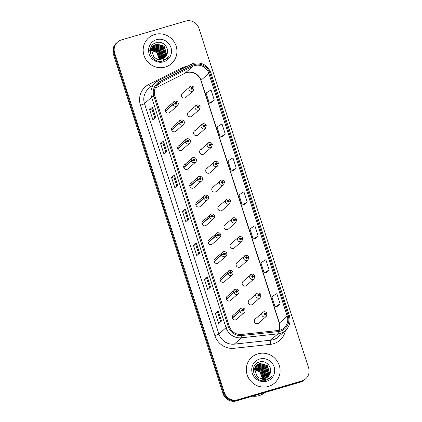 <?xml version="1.0" encoding="UTF-8"?>
<svg xmlns="http://www.w3.org/2000/svg" width="422" height="422" viewBox="0 0 422 422"><rect width="100%" height="100%" fill="white"/><g stroke="black" fill="none" stroke-linecap="round" stroke-linejoin="round"><path stroke-width="0.63" d="M173.326 126.658A2.69 2.595 48.3 0 0 171.87 130.467A2.69 2.595 48.3 0 0 175.937 131.21L183.449 124.511A2.69 2.595 -131.7 0 1 179.186 123.345L181.186 122.47A0.897 0.865 48.3 0 0 182.283 123.034A0.897 0.865 48.3 0 0 182.847 121.942A0.897 0.865 48.3 0 0 181.734 121.341A0.897 0.865 48.3 0 0 181.165 122.396L181.671 122.269A0.359 0.348 -131.7 0 1 182.315 122.021A0.359 0.348 -131.7 0 1 182.119 122.528A0.359 0.348 -131.7 0 1 181.682 122.301L181.186 122.47M179.397 145.463A2.69 2.595 48.3 0 0 177.947 149.272A2.69 2.595 48.3 0 0 182.014 150.016L189.525 143.316A2.69 2.595 -131.7 0 1 185.263 142.156L187.262 141.275A0.897 0.865 48.3 0 0 188.36 141.845A0.897 0.865 48.3 0 0 188.919 140.748A0.897 0.865 48.3 0 0 187.811 140.146A0.897 0.865 48.3 0 0 187.236 141.201L187.743 141.08A0.359 0.348 -131.7 0 1 188.386 140.827A0.359 0.348 -131.7 0 1 188.196 141.333A0.359 0.348 -131.7 0 1 187.753 141.106L187.262 141.275M185.474 164.269A2.69 2.595 48.3 0 0 184.018 168.077A2.69 2.595 48.3 0 0 188.085 168.826L195.597 162.122A2.69 2.595 -131.7 0 1 191.335 160.961L193.334 160.08A0.897 0.865 48.3 0 0 194.431 160.65A0.897 0.865 48.3 0 0 194.996 159.553A0.897 0.865 48.3 0 0 193.883 158.952A0.897 0.865 48.3 0 0 193.313 160.007L193.819 159.885A0.359 0.348 -131.7 0 1 194.463 159.632A0.359 0.348 -131.7 0 1 194.268 160.138A0.359 0.348 -131.7 0 1 193.83 159.912L193.334 160.08M191.546 183.074A2.69 2.595 48.3 0 0 190.095 186.883A2.69 2.595 48.3 0 0 194.162 187.632L201.674 180.927A2.69 2.595 -131.7 0 1 197.412 179.767L199.411 178.891A0.897 0.865 48.3 0 0 200.508 179.455A0.897 0.865 48.3 0 0 201.067 178.364A0.897 0.865 48.3 0 0 199.959 177.757A0.897 0.865 48.3 0 0 199.384 178.812L199.896 178.691A0.359 0.348 -131.7 0 1 200.534 178.437A0.359 0.348 -131.7 0 1 200.344 178.944A0.359 0.348 -131.7 0 1 199.901 178.717L199.411 178.891M197.623 201.88A2.69 2.595 48.3 0 0 196.167 205.688A2.69 2.595 48.3 0 0 200.234 206.437L207.745 199.733A2.69 2.595 -131.7 0 1 203.483 198.572L205.482 197.696A0.897 0.865 48.3 0 0 206.58 198.261A0.897 0.865 48.3 0 0 207.144 197.169A0.897 0.865 48.3 0 0 206.031 196.562A0.897 0.865 48.3 0 0 205.461 197.623L205.968 197.496A0.359 0.348 -131.7 0 1 206.611 197.243A0.359 0.348 -131.7 0 1 206.416 197.754A0.359 0.348 -131.7 0 1 205.978 197.528L205.482 197.696M203.694 220.69A2.69 2.595 48.3 0 0 202.243 224.493A2.69 2.595 48.3 0 0 206.311 225.242L213.822 218.538A2.69 2.595 -131.7 0 1 209.56 217.377L211.559 216.502A0.897 0.865 48.3 0 0 212.656 217.066A0.897 0.865 48.3 0 0 213.215 215.974A0.897 0.865 48.3 0 0 212.108 215.368A0.897 0.865 48.3 0 0 211.533 216.428L212.044 216.301A0.359 0.348 -131.7 0 1 212.683 216.048A0.359 0.348 -131.7 0 1 212.493 216.56A0.359 0.348 -131.7 0 1 212.05 216.333L211.559 216.502M209.771 239.496A2.69 2.595 48.3 0 0 208.315 243.304A2.69 2.595 48.3 0 0 212.382 244.048L219.894 237.349A2.69 2.595 -131.7 0 1 215.637 236.183L217.631 235.307A0.897 0.865 48.3 0 0 218.728 235.872A0.897 0.865 48.3 0 0 219.292 234.78A0.897 0.865 48.3 0 0 218.179 234.178A0.897 0.865 48.3 0 0 217.61 235.233L218.116 235.107A0.359 0.348 -131.7 0 1 218.76 234.859A0.359 0.348 -131.7 0 1 218.564 235.365A0.359 0.348 -131.7 0 1 218.127 235.138L217.631 235.307M215.842 258.301A2.69 2.595 48.3 0 0 214.392 262.109A2.69 2.595 48.3 0 0 218.459 262.853L225.97 256.154A2.69 2.595 -131.7 0 1 221.708 254.988L223.707 254.113A0.897 0.865 48.3 0 0 224.805 254.677A0.897 0.865 48.3 0 0 225.364 253.585A0.897 0.865 48.3 0 0 224.256 252.984A0.897 0.865 48.3 0 0 223.681 254.039L224.193 253.912A0.359 0.348 -131.7 0 1 224.831 253.664A0.359 0.348 -131.7 0 1 224.641 254.171A0.359 0.348 -131.7 0 1 224.198 253.944L223.707 254.113M221.919 277.106A2.69 2.595 48.3 0 0 220.463 280.915A2.69 2.595 48.3 0 0 224.53 281.659L232.042 274.959A2.69 2.595 -131.7 0 1 227.785 273.799L229.779 272.918A0.897 0.865 48.3 0 0 230.876 273.488A0.897 0.865 48.3 0 0 231.441 272.39A0.897 0.865 48.3 0 0 230.328 271.789A0.897 0.865 48.3 0 0 229.758 272.844L230.264 272.723A0.359 0.348 -131.7 0 1 230.908 272.47A0.359 0.348 -131.7 0 1 230.713 272.976A0.359 0.348 -131.7 0 1 230.275 272.749L229.779 272.918M227.991 295.912A2.69 2.595 48.3 0 0 226.54 299.72A2.69 2.595 48.3 0 0 230.607 300.469L238.119 293.765A2.69 2.595 -131.7 0 1 233.857 292.604L235.856 291.723A0.897 0.865 48.3 0 0 236.953 292.293A0.897 0.865 48.3 0 0 237.512 291.196A0.897 0.865 48.3 0 0 236.404 290.594A0.897 0.865 48.3 0 0 235.829 291.649L236.341 291.528A0.359 0.348 -131.7 0 1 236.979 291.275A0.359 0.348 -131.7 0 1 236.789 291.781A0.359 0.348 -131.7 0 1 236.346 291.555L235.856 291.723M234.068 314.717A2.69 2.595 48.3 0 0 232.612 318.526A2.69 2.595 48.3 0 0 236.679 319.275L244.19 312.57A2.69 2.595 -131.7 0 1 239.933 311.41L241.927 310.534A0.897 0.865 48.3 0 0 243.025 311.098A0.897 0.865 48.3 0 0 243.589 310.006A0.897 0.865 48.3 0 0 242.476 309.4A0.897 0.865 48.3 0 0 241.906 310.46L242.413 310.334A0.359 0.348 -131.7 0 1 243.056 310.08A0.359 0.348 -131.7 0 1 242.861 310.587A0.359 0.348 -131.7 0 1 242.423 310.36L241.927 310.534M167.249 107.853A2.69 2.595 48.3 0 0 165.799 111.661A2.69 2.595 48.3 0 0 169.866 112.405L177.377 105.706A2.69 2.595 -131.7 0 1 173.115 104.54L175.114 103.664A0.897 0.865 48.3 0 0 176.211 104.229A0.897 0.865 48.3 0 0 176.771 103.137A0.897 0.865 48.3 0 0 175.663 102.535A0.897 0.865 48.3 0 0 175.088 103.59L175.594 103.464A0.359 0.348 -131.7 0 1 176.238 103.216A0.359 0.348 -131.7 0 1 176.043 103.722A0.359 0.348 -131.7 0 1 175.605 103.495L175.114 103.664M189.283 111.682A2.69 2.595 48.3 0 0 187.827 115.486A2.69 2.595 48.3 0 0 191.894 116.235L199.411 109.53A2.69 2.595 -131.7 0 1 195.344 108.786A2.69 2.595 -131.7 0 1 196.794 104.978M195.354 130.488A2.69 2.595 48.3 0 0 193.904 134.291A2.69 2.595 48.3 0 0 197.971 135.04L205.482 128.335A2.69 2.595 -131.7 0 1 201.415 127.592A2.69 2.595 -131.7 0 1 202.871 123.783M201.431 149.293A2.69 2.595 48.3 0 0 199.975 153.102A2.69 2.595 48.3 0 0 204.042 153.845L211.559 147.146A2.69 2.595 -131.7 0 1 207.492 146.397A2.69 2.595 -131.7 0 1 208.943 142.589M207.503 168.098A2.69 2.595 48.3 0 0 206.052 171.907A2.69 2.595 48.3 0 0 210.119 172.651L217.631 165.952A2.69 2.595 -131.7 0 1 213.564 165.202A2.69 2.595 -131.7 0 1 215.02 161.394M213.579 186.904A2.69 2.595 48.3 0 0 212.124 190.712A2.69 2.595 48.3 0 0 216.191 191.461L223.707 184.757A2.69 2.595 -131.7 0 1 219.64 184.008A2.69 2.595 -131.7 0 1 221.091 180.205M219.651 205.709A2.69 2.595 48.3 0 0 218.2 209.518A2.69 2.595 48.3 0 0 222.267 210.267L229.779 203.562A2.69 2.595 -131.7 0 1 225.712 202.813A2.69 2.595 -131.7 0 1 227.168 199.01M225.728 224.515A2.69 2.595 48.3 0 0 224.272 228.323A2.69 2.595 48.3 0 0 228.339 229.072L235.856 222.368A2.69 2.595 -131.7 0 1 231.789 221.624A2.69 2.595 -131.7 0 1 233.239 217.815M231.799 243.325A2.69 2.595 48.3 0 0 230.349 247.128A2.69 2.595 48.3 0 0 234.416 247.878L241.927 241.173A2.69 2.595 -131.7 0 1 237.86 240.429A2.69 2.595 -131.7 0 1 239.316 236.621M237.876 262.131A2.69 2.595 48.3 0 0 236.42 265.934A2.69 2.595 48.3 0 0 240.487 266.683L248.004 259.984A2.69 2.595 -131.7 0 1 243.937 259.235A2.69 2.595 -131.7 0 1 245.388 255.426M243.948 280.936A2.69 2.595 48.3 0 0 242.497 284.744A2.69 2.595 48.3 0 0 246.564 285.488L254.076 278.789A2.69 2.595 -131.7 0 1 250.009 278.04A2.69 2.595 -131.7 0 1 251.465 274.231M250.024 299.741A2.69 2.595 48.3 0 0 248.569 303.55A2.69 2.595 48.3 0 0 252.636 304.294L260.152 297.594A2.69 2.595 -131.7 0 1 256.085 296.845A2.69 2.595 -131.7 0 1 257.536 293.037M256.096 318.547A2.69 2.595 48.3 0 0 254.645 322.355A2.69 2.595 48.3 0 0 258.712 323.104L266.224 316.4A2.69 2.595 -131.7 0 1 262.157 315.651A2.69 2.595 -131.7 0 1 263.613 311.847M183.206 92.872A2.69 2.595 48.3 0 0 181.755 96.68A2.69 2.595 48.3 0 0 185.822 97.429L193.334 90.725A2.69 2.595 -131.7 0 1 189.267 89.981A2.69 2.595 -131.7 0 1 190.718 86.172M154.795 34.462A17.228 16.622 48.3 0 0 148.586 37.901A17.228 16.622 48.3 0 0 145.495 58.827A17.228 16.622 48.3 0 0 165.318 67.045A17.228 16.622 48.3 0 0 171.522 63.606A17.228 16.622 48.3 0 0 174.618 42.68A17.228 16.622 48.3 0 0 154.795 34.462A17.228 16.622 48.3 0 0 148.586 37.901A17.228 16.622 48.3 0 0 145.495 58.827A17.228 16.622 48.3 0 0 165.318 67.045A17.228 16.622 48.3 0 0 171.522 63.606A17.228 16.622 48.3 0 0 174.618 42.68A17.228 16.622 48.3 0 0 154.795 34.462M257.947 353.826A17.228 16.622 48.3 0 0 251.739 357.265A17.228 16.622 48.3 0 0 248.648 378.191A17.228 16.622 48.3 0 0 268.471 386.415A17.228 16.622 48.3 0 0 274.675 382.976A17.228 16.622 48.3 0 0 277.771 362.044A17.228 16.622 48.3 0 0 257.947 353.826A17.228 16.622 48.3 0 0 251.739 357.265A17.228 16.622 48.3 0 0 248.648 378.191A17.228 16.622 48.3 0 0 268.471 386.415A17.228 16.622 48.3 0 0 274.675 382.976A17.228 16.622 48.3 0 0 277.771 362.044A17.228 16.622 48.3 0 0 257.947 353.826M194.595 65.6A11.484 11.083 -131.7 0 1 208.806 73.322L287.224 316.104A11.484 11.083 -131.7 0 1 284.17 327.815A11.484 11.083 -131.7 0 1 278.119 330.489L241.611 334.44A11.484 11.083 -131.7 0 1 229.315 326.338L154.885 95.91A11.484 11.083 -131.7 0 1 157.944 84.2A11.484 11.083 -131.7 0 1 160.276 82.617L192.791 66.312A11.484 11.083 -131.7 0 1 194.595 65.6M194.257 64.55A12.597 12.159 48.3 0 0 192.279 65.326L159.759 81.631A12.597 12.159 48.3 0 0 153.851 96.216L228.276 326.644A12.597 12.159 48.3 0 0 241.764 335.532L278.272 331.581A12.597 12.159 48.3 0 0 288.263 315.804L209.845 73.017A12.597 12.159 48.3 0 0 194.257 64.55M117.538 42.094L116.277 43.223A10.766 10.392 48.3 0 0 113.407 54.201L223.053 393.663A10.766 10.392 48.3 0 0 236.373 400.9L300.585 382.058L301.213 381.493A10.766 10.392 48.3 0 0 305.095 379.341A10.766 10.392 48.3 0 1 301.213 381.493L237.006 400.336L301.213 381.493L301.846 380.929A10.766 10.392 48.3 0 0 305.723 378.777A10.766 10.392 48.3 0 0 308.593 367.799L198.947 28.337A10.766 10.392 48.3 0 0 185.627 21.1L121.415 39.942A10.766 10.392 48.3 0 0 117.538 42.094A10.766 10.392 48.3 0 0 114.673 53.072L224.314 392.534A10.766 10.392 48.3 0 0 237.639 399.771L301.846 380.929M223.053 393.663L223.686 393.098A10.766 10.392 48.3 0 0 237.006 400.336A10.766 10.392 48.3 0 1 223.686 393.098L114.04 53.636L223.686 393.098L224.314 392.534M116.905 42.659A10.766 10.392 48.3 0 0 114.04 53.636A10.766 10.392 48.3 0 1 116.905 42.659M277.291 306.319L280.102 303.829L276.811 293.649L271.852 296.719L275.139 306.899L277.323 306.314M266.324 272.375L269.136 269.885L265.849 259.699L260.886 262.774L264.177 272.955L266.356 272.364M255.357 238.43L258.174 235.94L254.883 225.754L249.924 228.824L253.211 239.01L255.394 238.419M211.501 102.646L214.318 100.156L211.026 89.97L206.068 93.04L209.354 103.226L211.538 102.636M222.468 136.591L225.279 134.101L221.993 123.915L217.029 126.985L220.321 137.171L222.499 136.58M233.429 170.535L236.246 168.046L232.955 157.865L227.996 160.935L231.282 171.116L233.466 170.525M244.396 204.48L247.208 201.99L243.921 191.81L238.957 194.88L242.249 205.066L244.428 204.475M210.546 287.081L207.74 289.587L204.448 279.401L207.26 276.895L210.546 287.081M221.513 321.026L218.702 323.532L215.415 313.346L218.221 310.84L221.513 321.026M177.657 185.242L174.845 187.748L171.559 177.562L174.365 175.056L177.657 185.242M166.69 151.298L163.884 153.803L160.592 143.617L163.398 141.112L166.69 151.298M155.723 117.348L152.917 119.853L149.625 109.673L152.437 107.167L155.723 117.348M199.585 253.131L196.773 255.637L193.487 245.456L196.293 242.951L199.585 253.131M188.618 219.187L185.812 221.692L182.52 211.512L185.332 209.006L188.618 219.187M182.52 211.512L184.841 210.826L185.274 209.08A2.87 0.311 -17.9 0 1 185.332 209.006M193.487 245.456L195.808 244.776M198.746 253.88L195.803 244.765L196.235 243.025A2.87 0.311 -17.9 0 1 196.293 242.951M149.625 109.673L151.952 108.992L152.379 107.241A2.87 0.311 -17.9 0 1 152.437 107.167M160.592 143.617L162.913 142.937L163.346 141.185A2.87 0.311 -17.9 0 1 163.398 141.112M171.559 177.562L173.88 176.881M176.818 185.986L173.875 176.876L174.307 175.135A2.87 0.311 -17.9 0 1 174.365 175.056M215.415 313.346L217.736 312.665M220.674 321.77L217.731 312.66L218.163 310.919A2.87 0.311 -17.9 0 1 218.221 310.84M204.448 279.401L206.769 278.72M209.713 287.825L206.769 278.71L207.202 276.969A2.87 0.311 -17.9 0 1 207.26 276.895M247.208 201.99L242.249 205.066M236.246 168.046L231.282 171.116M225.279 134.101L220.321 137.171M214.318 100.156L209.354 103.226M258.174 235.94L253.211 239.01M269.136 269.885L264.177 272.955M280.102 303.829L275.139 306.899M187.785 219.931L184.841 210.821M165.857 152.041L162.913 142.926M154.89 118.097L151.946 108.981M300.585 382.058A10.766 10.392 48.3 0 0 304.462 379.906L305.723 378.777M193.877 87.992L192.717 88.124A0.897 0.865 48.3 0 0 191.62 87.554A0.897 0.865 48.3 0 0 191.055 88.652A0.897 0.865 48.3 0 0 192.168 89.253A0.897 0.865 48.3 0 0 192.743 88.198L192.232 88.319A0.359 0.348 -131.7 0 1 191.588 88.573A0.359 0.348 -131.7 0 1 191.783 88.066A0.359 0.348 -131.7 0 1 192.221 88.293L192.717 88.124M191.894 88.757A0.359 0.348 -131.7 0 0 191.883 88.636L192.232 88.319M192.743 88.198L194.12 88.029L193.334 90.725M191.541 88.362A0.359 0.348 -131.7 0 1 191.873 88.604L192.221 88.293M175.584 103.343A0.359 0.348 -131.7 0 1 175.937 103.733M165.603 111.244L173.115 104.54M175.088 103.59L173.041 104.318A2.69 2.595 -131.7 0 1 174.761 101.148M165.529 111.023L173.041 104.318M199.954 106.798L198.794 106.93A0.897 0.865 48.3 0 0 197.691 106.36A0.897 0.865 48.3 0 0 197.132 107.457A0.897 0.865 48.3 0 0 198.24 108.058A0.897 0.865 48.3 0 0 198.815 107.003L198.308 107.125A0.359 0.348 -131.7 0 1 197.665 107.378A0.359 0.348 -131.7 0 1 197.86 106.871A0.359 0.348 -131.7 0 1 198.298 107.098L198.794 106.93M197.965 107.563A0.359 0.348 -131.7 0 0 197.955 107.441L198.308 107.125M198.815 107.003L200.192 106.835L199.411 109.53M197.617 107.172A0.359 0.348 -131.7 0 1 197.944 107.41L198.298 107.098M206.026 125.603L204.865 125.735A0.897 0.865 48.3 0 0 203.768 125.165A0.897 0.865 48.3 0 0 203.204 126.262A0.897 0.865 48.3 0 0 204.317 126.864A0.897 0.865 48.3 0 0 204.892 125.809L204.38 125.935A0.359 0.348 -131.7 0 1 203.736 126.183A0.359 0.348 -131.7 0 1 203.931 125.677A0.359 0.348 -131.7 0 1 204.369 125.904L204.865 125.735M204.042 126.368A0.359 0.348 -131.7 0 0 204.032 126.247L204.38 125.935M204.892 125.809L206.268 125.645L205.482 128.335M203.689 125.978A0.359 0.348 -131.7 0 1 204.021 126.215L204.369 125.904M212.102 144.408L210.942 144.54A0.897 0.865 48.3 0 0 209.845 143.976A0.897 0.865 48.3 0 0 209.28 145.068A0.897 0.865 48.3 0 0 210.388 145.669A0.897 0.865 48.3 0 0 210.963 144.614L210.457 144.741A0.359 0.348 -131.7 0 1 209.813 144.989A0.359 0.348 -131.7 0 1 210.008 144.482A0.359 0.348 -131.7 0 1 210.446 144.709L210.942 144.54M210.114 145.173A0.359 0.348 -131.7 0 0 210.103 145.052L210.457 144.741M210.963 144.614L212.34 144.451L211.559 147.146M209.766 144.783A0.359 0.348 -131.7 0 1 210.093 145.02L210.446 144.709M218.174 163.214L217.013 163.346A0.897 0.865 48.3 0 0 215.916 162.781A0.897 0.865 48.3 0 0 215.352 163.873A0.897 0.865 48.3 0 0 216.465 164.48A0.897 0.865 48.3 0 0 217.04 163.419L216.528 163.546A0.359 0.348 -131.7 0 1 215.885 163.799A0.359 0.348 -131.7 0 1 216.08 163.288A0.359 0.348 -131.7 0 1 216.518 163.514L217.013 163.346M216.191 163.984A0.359 0.348 -131.7 0 0 216.18 163.857L216.528 163.546M217.04 163.419L218.417 163.256L217.631 165.952M215.837 163.588A0.359 0.348 -131.7 0 1 216.169 163.831L216.518 163.514M181.66 122.148A0.359 0.348 -131.7 0 1 182.009 122.544M171.675 130.05L179.186 123.345M181.165 122.396L179.118 123.124A2.69 2.595 -131.7 0 1 180.838 119.953M171.606 129.828L179.118 123.124M187.732 140.953A0.359 0.348 -131.7 0 1 188.085 141.349M177.752 148.855L185.263 142.156M187.236 141.201L185.189 141.929A2.69 2.595 -131.7 0 1 186.909 138.759M177.678 148.634L185.189 141.929M193.809 159.759A0.359 0.348 -131.7 0 1 194.157 160.154M183.823 167.661L191.335 160.961M193.313 160.007L191.266 160.74A2.69 2.595 -131.7 0 1 192.986 157.57M183.755 167.439L191.266 160.74M151.873 48.05L159.711 50.039L162.037 57.846L161.647 59.106M151.804 48.203L159.484 50.239L161.816 58.046L161.484 59.149M152.157 47.475L152.964 47.195L160.603 49.247L162.929 57.049L162.264 58.911M152.084 47.617L152.738 47.396L160.376 49.443L162.707 57.25L162.111 58.964M152.479 46.942L153.856 46.399L161.494 48.451L163.82 56.258L162.845 58.679M152.395 47.074L153.629 46.599L161.267 48.646L163.599 56.453L162.702 58.742M151.883 47.174L152.622 46.652M152.347 46.795L152.717 46.531M152.843 46.452L154.747 45.608L162.386 47.654L164.712 55.461L163.388 58.405M151.772 47.275L152.126 46.99M152.748 46.573L154.521 45.803L162.159 47.855L164.49 55.662L163.256 58.473M152.553 46.573L153.117 46.088M153.239 45.998L155.639 44.811L163.277 46.858L165.603 54.665L163.9 58.094M152.664 46.478L153.017 46.198M153.139 46.109L155.417 45.012L163.05 47.058L165.382 54.865L163.778 58.173M166.69 54.733C170.103 48.53 163.24 40.575 156.762 42.532C144.91 45.006 150.902 64.223 162.496 61.106L166.88 58.843L168.789 56.527C167.086 58.447 164.97 59.602 162.438 59.987C160.27 60.272 158.255 59.84 156.398 58.684A8.113 7.828 48.3 0 0 161.832 59.054A8.113 7.828 48.3 0 0 164.754 57.434A8.113 7.828 48.3 0 0 166.69 54.733L164.722 57.461M156.398 58.684L153.998 57.181L151.371 49.643L153.666 45.581L156.53 44.015L164.169 46.061L166.495 53.868L164.385 57.745M153.555 45.681L156.309 44.215L163.942 46.262L166.273 54.069L164.263 57.835M151.292 50.097L157.031 52.428L159.511 59.365M151.271 50.297L156.81 52.623L159.305 59.36M151.435 49.353L157.923 51.632L160.276 59.344M151.392 49.532L157.701 51.832L160.091 59.354M151.625 48.678L158.814 50.835L161.146 58.642L160.988 59.254M151.572 48.841L158.593 51.036L160.814 59.28M156.483 39.684A11.7 11.294 48.3 0 0 149.151 53.953A11.7 11.294 48.3 0 0 163.63 61.823A11.7 11.294 48.3 0 0 170.957 47.554A11.7 11.294 48.3 0 0 156.483 39.684M149.198 50.666L153.571 50.83L157.364 53.219M159.242 56.131L159.933 59.365M168.789 56.527L166.827 58.89M154.969 47.987L158.925 50.429L162.011 55.957M155.718 48.134L159.036 50.329L161.942 55.155M252.382 396.205A17.946 17.318 48.3 0 0 259.14 395.609A17.946 17.318 48.3 0 0 265.079 392.476M255.025 367.42L262.859 369.403L265.19 377.21L264.8 378.471M254.957 367.567L262.637 369.603L264.969 377.41L264.636 378.513M255.31 366.839L256.117 366.56L263.75 368.612L266.082 376.419L265.417 378.281M255.231 366.982L255.89 366.76L263.528 368.807L265.86 376.614L265.264 378.328M255.632 366.307L257.009 365.768L264.647 367.815L266.973 375.622L265.997 378.043M255.547 366.438L256.782 365.964L264.42 368.016L266.751 375.817L265.855 378.107M255.036 366.539L255.379 366.249M255.5 366.159L255.869 365.9M255.996 365.816L257.9 364.972L265.538 367.019L267.864 374.826L266.54 377.769M254.925 366.639L255.278 366.359M255.394 366.27L255.774 366.016M255.901 365.937L257.673 365.167L265.311 367.219L267.643 375.026L266.409 377.843M255.706 365.943L256.27 365.452M256.391 365.362L258.791 364.175L266.43 366.222L268.756 374.029L267.052 377.458M255.816 365.842L256.17 365.563M256.286 365.473L258.565 364.376L266.203 366.423L268.534 374.23L266.931 377.537M269.843 374.098C273.256 367.894 266.387 359.945 259.91 361.897C248.062 364.371 254.055 383.587 265.649 380.47L270.033 378.207L271.942 375.891C270.238 377.811 268.123 378.967 265.591 379.352C263.423 379.636 261.408 379.204 259.546 378.049A8.113 7.828 48.3 0 0 264.984 378.418A8.113 7.828 48.3 0 0 267.907 376.799A8.113 7.828 48.3 0 0 269.843 374.098L267.875 376.825M259.546 378.049L257.151 376.545L254.524 369.007L256.819 364.946L259.683 363.379L267.321 365.426L269.647 373.233L267.537 377.11M256.708 365.046L259.456 363.579L267.094 365.626L269.426 373.433L267.416 377.199M254.445 369.466L260.184 371.793L262.663 378.734M254.424 369.661L259.963 371.993L262.458 378.729M254.582 368.722L261.076 370.996L263.428 378.708M254.545 368.902L260.854 371.196L263.244 378.719M254.777 368.042L261.967 370.199L264.299 378.007L264.135 378.618M254.724 368.206L261.745 370.4L263.966 378.645M259.635 359.048A11.7 11.294 48.3 0 0 252.303 373.317A11.7 11.294 48.3 0 0 266.783 381.187A11.7 11.294 48.3 0 0 274.11 366.918A11.7 11.294 48.3 0 0 259.635 359.048M252.351 370.031L256.724 370.199L260.516 372.584M262.394 375.496L263.085 378.729M271.942 375.891L269.98 378.254M258.122 367.351L262.078 369.793L265.164 375.322M258.871 367.499L262.189 369.693L265.095 374.52M224.251 182.019L223.09 182.151A0.897 0.865 48.3 0 0 221.993 181.587A0.897 0.865 48.3 0 0 221.429 182.679A0.897 0.865 48.3 0 0 222.536 183.285A0.897 0.865 48.3 0 0 223.111 182.225L222.605 182.351A0.359 0.348 -131.7 0 1 221.961 182.605A0.359 0.348 -131.7 0 1 222.157 182.093A0.359 0.348 -131.7 0 1 222.594 182.32L223.09 182.151M222.262 182.789A0.359 0.348 -131.7 0 0 222.252 182.663L222.605 182.351M223.111 182.225L224.488 182.061L223.707 184.757M221.914 182.394A0.359 0.348 -131.7 0 1 222.241 182.636L222.594 182.32M230.322 200.83L229.162 200.956A0.897 0.865 48.3 0 0 228.065 200.392A0.897 0.865 48.3 0 0 227.505 201.484A0.897 0.865 48.3 0 0 228.613 202.091A0.897 0.865 48.3 0 0 229.188 201.03L228.677 201.157A0.359 0.348 -131.7 0 1 228.033 201.41A0.359 0.348 -131.7 0 1 228.228 200.904A0.359 0.348 -131.7 0 1 228.666 201.13L229.162 200.956M228.339 201.595A0.359 0.348 -131.7 0 0 228.328 201.473L228.677 201.157M229.188 201.03L230.565 200.867L229.779 203.562M227.985 201.199A0.359 0.348 -131.7 0 1 228.318 201.442L228.666 201.13M236.399 219.635L235.239 219.767A0.897 0.865 48.3 0 0 234.141 219.197A0.897 0.865 48.3 0 0 233.577 220.295A0.897 0.865 48.3 0 0 234.685 220.896A0.897 0.865 48.3 0 0 235.26 219.841L234.753 219.962A0.359 0.348 -131.7 0 1 234.11 220.215A0.359 0.348 -131.7 0 1 234.305 219.709A0.359 0.348 -131.7 0 1 234.743 219.936L235.239 219.767M234.41 220.4A0.359 0.348 -131.7 0 0 234.4 220.279L234.753 219.962M235.26 219.841L236.636 219.672L235.856 222.368M234.062 220.01A0.359 0.348 -131.7 0 1 234.389 220.247L234.743 219.936M199.88 178.564A0.359 0.348 -131.7 0 1 200.234 178.96M189.9 186.466L197.412 179.767M199.384 178.812L197.338 179.545A2.69 2.595 -131.7 0 1 199.057 176.375M189.826 186.244L197.338 179.545M205.957 197.375A0.359 0.348 -131.7 0 1 206.305 197.765M195.972 205.277L203.483 198.572M205.461 197.623L203.415 198.351A2.69 2.595 -131.7 0 1 205.134 195.18M195.903 205.05L203.415 198.351M212.029 216.18A0.359 0.348 -131.7 0 1 212.382 216.57M202.048 224.082L209.56 217.377M211.533 216.428L209.486 217.156A2.69 2.595 -131.7 0 1 211.206 213.986M201.974 223.86L209.486 217.156M242.471 238.441L241.31 238.572A0.897 0.865 48.3 0 0 240.213 238.003A0.897 0.865 48.3 0 0 239.654 239.1A0.897 0.865 48.3 0 0 240.762 239.701A0.897 0.865 48.3 0 0 241.337 238.646L240.825 238.768A0.359 0.348 -131.7 0 1 240.187 239.021A0.359 0.348 -131.7 0 1 240.376 238.514A0.359 0.348 -131.7 0 1 240.814 238.741L241.31 238.572M240.487 239.205A0.359 0.348 -131.7 0 0 240.477 239.084L240.825 238.768M241.337 238.646L242.713 238.483L241.927 241.173M240.139 238.815A0.359 0.348 -131.7 0 1 240.466 239.052L240.814 238.741M248.547 257.246L247.387 257.378A0.897 0.865 48.3 0 0 246.29 256.813A0.897 0.865 48.3 0 0 245.725 257.905A0.897 0.865 48.3 0 0 246.838 258.507A0.897 0.865 48.3 0 0 247.408 257.452L246.902 257.578A0.359 0.348 -131.7 0 1 246.258 257.826A0.359 0.348 -131.7 0 1 246.453 257.32A0.359 0.348 -131.7 0 1 246.891 257.547L247.387 257.378M246.564 258.011A0.359 0.348 -131.7 0 0 246.548 257.889L246.902 257.578M247.408 257.452L248.785 257.288L248.004 259.984M246.211 257.62A0.359 0.348 -131.7 0 1 246.538 257.858L246.891 257.547M254.619 276.051L253.458 276.183A0.897 0.865 48.3 0 0 252.361 275.619A0.897 0.865 48.3 0 0 251.802 276.711A0.897 0.865 48.3 0 0 252.91 277.312A0.897 0.865 48.3 0 0 253.485 276.257L252.973 276.384A0.359 0.348 -131.7 0 1 252.335 276.632A0.359 0.348 -131.7 0 1 252.525 276.125A0.359 0.348 -131.7 0 1 252.963 276.352L253.458 276.183M252.636 276.816A0.359 0.348 -131.7 0 0 252.625 276.695L252.973 276.384M253.485 276.257L254.862 276.093L254.076 278.789M252.287 276.426A0.359 0.348 -131.7 0 1 252.614 276.668L252.963 276.352M260.696 294.857L259.535 294.989A0.897 0.865 48.3 0 0 258.438 294.424A0.897 0.865 48.3 0 0 257.874 295.516A0.897 0.865 48.3 0 0 258.987 296.123A0.897 0.865 48.3 0 0 259.556 295.062L259.05 295.189A0.359 0.348 -131.7 0 1 258.406 295.442A0.359 0.348 -131.7 0 1 258.602 294.931A0.359 0.348 -131.7 0 1 259.039 295.157L259.535 294.989M258.712 295.627A0.359 0.348 -131.7 0 0 258.697 295.5L259.05 295.189M259.556 295.062L260.933 294.899L260.152 297.594M258.359 295.231A0.359 0.348 -131.7 0 1 258.686 295.474L259.039 295.157M266.767 313.662L265.607 313.794A0.897 0.865 48.3 0 0 264.51 313.229A0.897 0.865 48.3 0 0 263.95 314.321A0.897 0.865 48.3 0 0 265.058 314.928A0.897 0.865 48.3 0 0 265.633 313.868L265.121 313.994A0.359 0.348 -131.7 0 1 264.483 314.248A0.359 0.348 -131.7 0 1 264.673 313.736A0.359 0.348 -131.7 0 1 265.116 313.963L265.607 313.794M264.784 314.432A0.359 0.348 -131.7 0 0 264.773 314.306L265.121 313.994M265.633 313.868L267.01 313.704L266.224 316.4M264.436 314.037A0.359 0.348 -131.7 0 1 264.763 314.279L265.116 313.963M218.105 234.985A0.359 0.348 -131.7 0 1 218.454 235.376M208.12 242.887L215.637 236.183M217.61 235.233L215.563 235.961A2.69 2.595 -131.7 0 1 217.283 232.791M208.051 242.666L215.563 235.961M224.177 253.791A0.359 0.348 -131.7 0 1 224.53 254.186M214.197 261.693L221.708 254.988M223.681 254.039L221.634 254.767A2.69 2.595 -131.7 0 1 223.354 251.596M214.123 261.471L221.634 254.767M230.254 272.596A0.359 0.348 -131.7 0 1 230.602 272.992M220.268 280.498L227.785 273.799M229.758 272.844L227.711 273.572A2.69 2.595 -131.7 0 1 229.431 270.402M220.2 280.277L227.711 273.572M236.325 291.402A0.359 0.348 -131.7 0 1 236.679 291.797M226.345 299.303L233.857 292.604M235.829 291.649L233.783 292.383A2.69 2.595 -131.7 0 1 235.502 289.212M226.271 299.082L233.783 292.383M242.402 310.207A0.359 0.348 -131.7 0 1 242.75 310.603M232.416 318.109L239.933 311.41M241.906 310.46L239.86 311.188A2.69 2.595 -131.7 0 1 241.579 308.018M232.348 317.887L239.86 311.188M208.806 73.322L201.014 80.275A11.484 11.083 48.3 0 0 186.804 72.552A11.484 11.083 48.3 0 0 185 73.264L155.111 88.251M285.404 330.558A17.946 17.318 -131.7 0 1 273.577 343.735A17.946 17.318 -131.7 0 1 270.592 344.331L234.083 348.282A17.946 17.318 -131.7 0 1 214.867 335.622L140.442 105.194A17.946 17.318 -131.7 0 1 148.86 84.421L181.376 68.116A17.946 17.318 -131.7 0 1 186.466 66.507M278.272 331.581A3.587 0.775 83.8 0 1 277.913 333.839L270.797 340.19A14.353 13.852 48.3 0 0 273.182 339.715A14.353 13.852 48.3 0 0 278.356 336.851L285.472 330.5A14.353 13.852 -131.7 0 1 277.913 333.839L241.405 337.79A14.353 13.852 -131.7 0 1 226.034 327.662L151.609 97.234A3.587 0.39 -17.9 0 1 153.851 96.216M190.86 64.313A3.587 0.913 63.4 0 1 190.913 64.276A3.587 0.913 63.4 0 1 192.279 65.326M228.276 326.644A3.587 0.39 162.1 0 0 226.034 327.662L218.912 334.013A14.353 13.852 48.3 0 0 234.289 344.141L270.797 340.19A3.587 0.775 -96.2 0 0 270.592 344.331M241.764 335.532A3.587 0.775 83.8 0 1 241.405 337.79L234.289 344.141A3.587 0.775 -96.2 0 0 234.083 348.282M288.263 315.804A3.587 0.39 -17.9 0 1 289.365 315.74L210.947 72.953C207.518 64.977 201.6 61.781 193.202 63.374L158.392 80.581L155.428 82.596L148.307 88.947A14.353 13.852 48.3 0 0 144.488 103.585L151.609 97.234A14.353 13.852 -131.7 0 1 155.428 82.596A14.353 13.852 -131.7 0 1 158.345 80.618A3.587 0.913 63.4 0 1 158.392 80.581A3.587 0.913 63.4 0 1 159.759 81.631M210.947 72.953A3.587 0.39 162.1 0 0 209.845 73.017M114.673 53.072L113.407 54.201M237.639 399.771L236.373 400.9M140.442 105.194A3.587 0.39 -17.9 0 0 144.488 103.585L218.912 334.013A3.587 0.39 -17.9 0 1 214.867 335.622M148.86 84.421A3.587 0.913 -116.6 0 0 150.649 86.858M181.376 68.116A3.587 0.913 -116.6 0 0 181.792 68.849M279.369 330.284A11.484 11.083 48.3 0 0 279.427 323.057L201.014 80.275A6.462 0.707 -17.9 0 0 200.888 80.496C198.962 73.771 190.449 70.205 184.905 73.328A6.462 1.641 -116.6 0 0 185 73.264L192.791 66.312M287.224 316.104L279.427 323.057A6.462 0.707 -17.9 0 0 279.301 323.278L200.888 80.496M160.276 82.617L156.103 86.336M188.555 219.245L185.274 209.08M177.593 185.3L174.307 175.135M166.627 151.35L163.346 141.185M155.665 117.406L152.379 107.241M199.522 253.189L196.235 243.025M210.483 287.134L207.202 276.969M221.45 321.084L218.163 310.919M285.472 330.5C289.671 326.412 290.969 321.49 289.365 315.74M184.905 73.328L155.101 88.272M279.306 330.294L279.686 328.822L279.301 323.278M182.235 93.41L190.765 86.146C193.26 85.766 194.099 87.644 194.046 87.813M177.377 105.706C178.912 104.55 178.738 100.821 174.803 101.127L166.279 108.391M188.312 112.215L196.837 104.951C199.332 104.572 200.17 106.455 200.123 106.618M194.389 131.026L202.913 123.757C205.408 123.377 206.247 125.26 206.194 125.424M200.461 149.831L208.985 142.567C211.48 142.188 212.319 144.066 212.271 144.229M206.537 168.636L215.062 161.373C217.557 160.993 218.396 162.871 218.343 163.034M183.449 124.511C184.989 123.356 184.815 119.626 180.88 119.932L172.355 127.196M189.525 143.316C191.06 142.161 190.886 138.432 186.951 138.738L178.427 146.001M195.597 162.122C197.137 160.967 196.963 157.237 193.028 157.543L184.504 164.807M212.609 187.442L221.133 180.178C223.628 179.798 224.467 181.676 224.42 181.84M218.686 206.247L227.21 198.984C229.705 198.604 230.544 200.482 230.491 200.65M224.757 225.053L233.282 217.789C235.777 217.409 236.615 219.292 236.568 219.456M201.674 180.927C203.209 179.772 203.035 176.048 199.1 176.349L190.575 183.612M207.745 199.733C209.286 198.577 209.112 194.853 205.176 195.154L196.652 202.418M213.822 218.538C215.357 217.388 215.183 213.659 211.248 213.959L202.724 221.228M230.834 243.858L239.358 236.594C241.853 236.214 242.692 238.098 242.645 238.261M236.906 262.669L245.43 255.4C247.925 255.02 248.764 256.903 248.716 257.067M242.982 281.474L251.507 274.21C254.002 273.831 254.841 275.708 254.793 275.872M249.054 300.279L257.578 293.016C260.073 292.636 260.912 294.514 260.865 294.677M255.131 319.085L263.655 311.821C266.15 311.441 266.989 313.319 266.941 313.483M219.894 237.349C221.434 236.193 221.26 232.464 217.325 232.77L208.8 240.034M225.97 256.154C227.505 254.999 227.331 251.269 223.396 251.575L214.872 258.839M232.042 274.959C233.582 273.804 233.408 270.075 229.473 270.381L220.949 277.644M238.119 293.765C239.654 292.61 239.48 288.88 235.55 289.186L227.02 296.45M244.19 312.57C245.731 311.415 245.557 307.691 241.621 307.991L233.097 315.255"/></g></svg>
